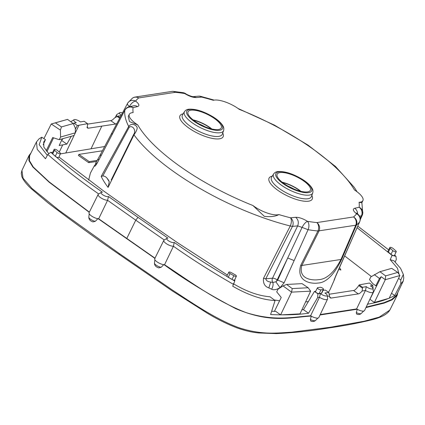 <?xml version="1.0" encoding="UTF-8"?>
<svg xmlns="http://www.w3.org/2000/svg" width="425" height="425" viewBox="0 0 425 425"><rect width="100%" height="100%" fill="white"/><g stroke="black" fill="none" stroke-linecap="round" stroke-linejoin="round"><path stroke-width="0.64" d="M193.487 120.211A17.723 5.886 -154.1 0 1 211.289 128.855M282.604 182.569A17.723 5.886 -154.1 0 1 300.406 191.213M193.03 119.85A18.349 6.093 -154.1 0 1 211.852 128.993M282.147 182.208A18.349 6.093 -154.1 0 1 300.969 191.351M155.146 258.278L98.685 218.774A6.274 2.083 -154.1 0 1 98.244 218.742L154.939 258.411M95.301 221.319A4.627 1.535 -154.1 0 1 90.918 219.512A4.627 1.535 -154.1 0 1 88.809 217.09C88.83 219.438 90.222 221.037 92.99 221.887L95.301 221.319L98 218.567M30.983 152.968L29.033 155.481L28.889 160.533L32.868 167.03L49.146 182.203L89.266 212.319M320.025 314.973L357.154 309.235A6.274 2.083 -154.1 0 1 356.607 308.917L320.227 314.558M310.362 319.446L310.707 320.976C312.502 321.826 314.112 321.651 315.531 320.455A4.627 1.535 -154.1 0 1 310.362 319.446L311.318 316.072M164.13 264.711C184.609 279.602 208.425 294.228 235.588 308.577C270.98 323.701 290.562 317.225 311.142 316.094A6.274 2.083 -154.1 0 1 310.606 315.77C292.421 317.013 275.315 321.566 246.463 312.731C216.628 301.453 189.29 280.952 164.549 264.722A6.274 2.083 -154.1 0 1 164.13 264.711A6.274 2.083 -154.1 0 1 157.59 262.23A6.274 2.083 -154.1 0 1 154.737 258.655L163.822 240.375A6.083 2.019 -154.1 0 1 164.124 240.061L166.982 238.303A4.239 1.408 25.9 0 0 169.224 241.251A4.239 1.408 25.9 0 0 174.208 242.436L173.437 246.256A6.083 2.019 -154.1 0 1 166.908 244.035A6.083 2.019 -154.1 0 1 163.822 240.375M161.139 267.293A4.627 1.535 -154.1 0 1 156.676 265.524A4.627 1.535 -154.1 0 1 154.477 263.038C154.418 265.359 155.863 266.974 158.812 267.883L161.139 267.293L163.88 264.541M365.957 307.578L384.189 303.094L392.015 299.912L397.216 295.242L397.842 292.464M356.309 312.545A4.627 1.535 -154.1 0 0 361.277 313.443C359.959 314.643 358.392 314.835 356.57 314.017L356.309 312.545L357.324 309.203M190.846 110.218A18.461 6.131 -154.1 0 1 210.981 116.307A18.461 6.131 -154.1 0 1 221.244 127.962A18.461 6.131 -154.1 0 1 218.45 129.535A18.461 6.131 -154.1 0 1 198.374 123.478A18.461 6.131 -154.1 0 1 188.036 111.833A18.461 6.131 -154.1 0 1 190.846 110.218M279.963 172.577A18.461 6.131 -154.1 0 1 300.098 178.67A18.461 6.131 -154.1 0 1 310.362 190.32A18.461 6.131 -154.1 0 1 307.567 191.893A18.461 6.131 -154.1 0 1 287.491 185.837A18.461 6.131 -154.1 0 1 277.148 174.192A18.461 6.131 -154.1 0 1 279.963 172.577M98.244 218.742A6.274 2.083 -154.1 0 1 91.805 216.197A6.274 2.083 -154.1 0 1 89.069 212.707L98.159 194.427A6.083 2.019 -154.1 0 1 98.457 194.113L101.32 192.355A4.239 1.408 25.9 0 0 103.472 195.25A4.239 1.408 25.9 0 0 108.476 196.531L107.583 200.313A6.083 2.019 -154.1 0 1 101.118 198.013A6.083 2.019 -154.1 0 1 98.159 194.427M89.367 212.112L49.157 181.889L33.288 167.03L29.41 160.607L29.649 155.651L36.47 141.923L37.203 149.313L45.48 158.748L47.823 154.472C62.937 167.721 79.905 180.891 98.738 193.986M61.689 140.574A6.274 2.083 -154.1 0 1 61.752 140.08L62.379 138.81M310.606 315.77L319.473 297.298L320.434 293.542A4.239 1.408 25.9 0 0 324.796 295.816A4.239 1.408 25.9 0 0 327.229 295.327L327.622 298.663A6.083 2.019 -154.1 0 1 327.558 299.094L318.814 317.539A6.274 2.083 -154.1 0 1 311.142 316.094M398.576 278.311L400.764 279.979L400.764 283.863L403.272 281.021L396.706 294.865L391.712 299.482L384.083 302.648L366.175 307.11M356.607 308.917L365.463 290.44L362.127 291.029L362.583 287.305L366.308 286.647A4.239 1.408 25.9 0 0 370.632 288.825A4.239 1.408 25.9 0 0 372.975 288.315L373.362 291.651A6.083 2.019 -154.1 0 1 373.304 292.081L364.554 310.532A6.274 2.083 -154.1 0 1 357.154 309.235M164.549 264.722L173.437 246.256C191.712 259.149 211.724 271.851 233.463 284.373L232.703 286.2C248.078 295.062 262.198 299.848 275.06 300.549L270.603 314.543C284.819 315.233 297.463 314.792 308.545 313.22L317.677 297.505L319.473 297.298A6.083 2.019 -154.1 0 0 327.558 299.094M98.685 218.774L107.583 200.313L135.756 220.171L126.74 238.553M164.278 239.982L135.756 220.171L138.008 217.366L108.476 196.531M70.842 121.789A6.083 2.019 -154.1 0 1 71.14 121.486L74.003 119.728A4.239 1.408 25.9 0 0 76.272 122.692L73.939 123.138L77.366 125.54L87.561 123.664L87.375 128.026L88.368 128.196L115.558 124.031L110.691 120.626L87.38 124.148M48.833 153.712L43.844 147.108L43.711 141.939L45.454 139.618L41.767 137.227L39.132 138.762L36.47 141.923M61.482 140.617L62.9 138.667M117.215 116.493A6.083 2.019 -154.1 0 1 116.583 114.787A6.083 2.019 -154.1 0 1 116.88 114.474L119.744 112.715A4.239 1.408 25.9 0 0 121.268 115.218M120.02 117.571L117.906 116.089L114.66 117.863C112.965 119.669 111.642 120.588 110.691 120.626M362.127 291.029C360.501 292.878 359.226 293.834 358.307 293.893L331.118 298.058L330.082 297.856L329.476 296.028L327.346 296.315M373.304 292.081A6.083 2.019 -154.1 0 1 365.463 290.44L366.308 286.647M400.764 283.863L394.767 295.518C387.132 299.577 378 302.473 367.354 304.21M394.65 255.09L395.957 256.307L396.312 259.42L395.197 262.023M403.272 281.021L403.75 277.881L403.346 274.438L400.557 268.324L393.991 260.791L390.187 259.675L397.487 268.212L399.128 274.407M138.008 217.366L167.939 238.138A4.239 1.408 25.9 0 0 166.982 238.303M52.472 152.66L50.766 152.262C65.62 165.229 82.386 178.218 101.06 191.229L102.42 192.201A4.239 1.408 25.9 0 0 101.32 192.355M87.561 123.664L84.134 121.263L80.41 121.922A4.239 1.408 25.9 0 0 74.003 119.728M50.766 152.262L47.823 154.472M41.767 137.227L39.18 144.702L47.324 155.38M45.454 139.618L43.201 144.744M62.321 138.832L59.176 145.515L66.858 144.102L71.288 136.271M61.79 140.558L66.858 144.102M73.939 123.138L73.249 123.547L75.294 128.01L75.331 132.823L60.578 137.036L60.403 130.124L51.234 123.983L55.388 122.852L61.466 126.921L73.259 123.553L67.554 119.377L51.234 123.983L43.913 138.619M75.299 129.184L77.366 125.54M122.485 112.922A4.239 1.408 25.9 0 0 119.744 112.715M116.854 123.547L115.558 124.031M117.906 116.089L121.024 115.68M329.035 294.265L353.441 290.487C354.551 290.631 356.325 288.995 358.764 285.573L359.157 284.909L369.357 283.034L372.783 285.43L373.145 289.005M323.037 290.392L325.391 290.084L328.817 292.48L329.476 296.028M328.817 292.48L324.886 292.995A4.239 1.408 25.9 0 1 327.229 295.327M372.975 288.315A4.239 1.408 25.9 0 0 370.451 285.882L372.783 285.43M315.658 291.306L314.457 291.444L303.471 309.676L308.545 313.22M314.457 291.444L317.889 293.845L317.677 297.505M280.596 314.893L291.545 292.14L292.241 288.586L308.178 287.752L310.654 291.141L299.981 313.878L280.596 314.893L275.798 311.382L271.649 311.286M303.471 309.676L301.877 309.846M233.341 283.709C246.479 291.55 258.713 295.906 270.04 296.772L275.06 300.549M234.919 279.347L234.759 281.01L233.463 284.373M234.759 281.01C213.531 268.749 193.821 256.211 175.626 243.403L174.208 242.436M320.434 293.542L317.889 293.845M391.531 293.255L394.767 295.518M369.899 299.264L374.377 302.478L389.178 298.254L399.882 275.538L397.789 272.414L391.717 268.345L379.923 271.708L370.818 276.914L369.516 279.581L372.73 283.555L375.801 285.802L379.467 278.46L374.297 274.646M357.765 226.111L388.652 249.847M357.058 227.71L392.084 255.404L395.957 256.307M392.084 255.404L390.187 259.675M400.764 279.979L403.346 274.438M227.364 275.044L177.73 242.845L140.399 217L103.716 191.053L58.926 157.006M54.113 149.435L52.232 153.127A2.194 0.728 25.9 0 0 52.679 153.962L55.255 156.273A2.194 0.728 25.9 0 0 57.327 157.399A2.194 0.728 25.9 0 0 58.767 157.356L60.504 153.595A2.12 0.701 -154.1 0 1 59.117 153.637A2.12 0.701 -154.1 0 1 57.12 152.554L54.543 150.243A2.12 0.701 -154.1 0 1 54.113 149.435A2.12 0.701 -154.1 0 1 55.505 149.403A2.12 0.701 -154.1 0 1 57.492 150.487L60.074 152.798A2.12 0.701 -154.1 0 1 60.504 153.595M231.997 279.438A2.194 0.728 25.9 0 0 234.653 279.926L236.39 276.17A2.12 0.701 -154.1 0 1 233.83 275.697L231.997 279.438L228.23 277.312A2.194 0.728 25.9 0 1 226.939 275.883L228.815 272.191A2.12 0.701 -154.1 0 1 231.375 272.669L235.142 274.794A2.12 0.701 -154.1 0 1 236.39 276.17M60.371 153.887L104.662 146.535M62.666 144.978L59.287 152.092M317.433 287.821L315.552 291.513A2.194 0.728 25.9 0 0 316.774 292.899A2.194 0.728 25.9 0 0 319.17 293.622L321.454 293.271A2.194 0.728 25.9 0 0 321.794 293.08L323.531 289.319A2.12 0.701 -154.1 0 1 323.207 289.505L320.923 289.855A2.12 0.701 -154.1 0 1 318.607 289.159A2.12 0.701 -154.1 0 1 317.433 287.821A2.12 0.701 -154.1 0 1 317.751 287.64L320.041 287.289A2.12 0.701 -154.1 0 1 322.341 287.985A2.12 0.701 -154.1 0 1 323.531 289.319M362.583 287.305L359.157 284.909M392.843 250.628L390.984 254.352A2.194 0.728 25.9 0 0 393.051 255.478A2.194 0.728 25.9 0 0 394.49 255.436L396.228 251.674A2.12 0.701 -154.1 0 1 394.841 251.717A2.12 0.701 -154.1 0 1 392.843 250.628L390.267 248.317A2.12 0.701 -154.1 0 1 389.837 247.515A2.12 0.701 -154.1 0 1 391.234 247.483A2.12 0.701 -154.1 0 1 393.221 248.567L395.797 250.877A2.12 0.701 -154.1 0 1 396.228 251.674M390.984 254.352L388.402 252.041A2.194 0.728 25.9 0 1 387.961 251.207L389.837 247.515M344.595 255.871L371.413 276.526M96.597 161.468L88.708 162.674L78.386 155.454L78.907 154.392L89.223 161.612L88.708 162.674M338.624 269.37L340.935 270.018L339.463 267.468M129.115 106.808L133.567 105.814A6.274 5.461 -102.6 0 1 137.514 106.617L133.062 107.605A6.274 5.461 -102.6 0 0 129.115 106.808A6.274 6.274 0 0 0 124.918 110.022L97.633 162.323C94.308 168.098 94.387 165.915 94.594 165.336L90.424 173.023L88.644 180.115M274.279 299.96L279.597 300.794M305.607 301.893L308.343 301.596M328.488 292.251L330.135 289.42L334.475 279.576C333.869 281.037 333.827 280.962 334.353 279.353L359.662 221.792A130.486 43.345 -154.1 0 1 356.421 225.107L341.774 259.085C334.162 274.778 326.193 282.768 317.863 283.055C311.121 284.027 295.997 281.674 300.714 265.375L317.916 231.003A130.486 43.345 -154.1 0 1 308.067 229.697L302.074 227.396C303.811 224.14 305.607 222.116 307.466 221.329A6.274 3.958 99.3 0 1 308.067 229.697L294.142 260.578L287.709 257.991L302.074 227.396L297.665 225.893L272.526 278.173A3.767 1.211 -154.3 0 1 277.196 279.852L284.112 282.779L280.022 287.677L275.868 281.823L277.668 280.187L287.709 257.991L277.196 279.852A3.767 1.541 -55 0 1 275.868 281.823L272.845 282.418A3.767 3.113 84.7 0 1 272.526 278.173L265.806 278.8C266.098 280.612 267.729 281.695 270.709 282.051L272.845 282.418C273.408 284.559 272.999 286.822 271.618 289.207C273.684 290.259 276.484 289.749 280.022 287.677M214.195 100.114L200.616 96.326A6.274 3.161 -75.9 0 1 201.678 97.091A124.217 41.262 -154.1 0 1 213.329 100.3A18.822 6.253 -154.1 0 1 239.312 109.384A124.217 41.262 -154.1 0 1 354.439 189.943A18.822 6.253 -154.1 0 1 362.923 200.558A18.822 6.253 -154.1 0 1 359.082 202.295L361.872 202.746L362.785 213.414A6.274 5.881 7.4 0 0 359.152 207.283A6.274 5.461 77.4 0 1 361.441 215.81L362.36 214.938M129.306 114.298L128.233 116.455L129.487 121.603L137.774 124.945A18.822 6.253 -154.1 0 1 129.306 114.298A18.822 6.253 -154.1 0 1 133.126 112.593A124.217 41.262 -154.1 0 1 133.062 107.605A6.274 5.881 -172.6 0 0 124.86 110.234L97.633 162.323M278.885 214.588A18.822 6.253 -154.1 0 1 252.896 205.503L264.313 216.341C270.587 217.042 275.448 216.458 278.885 214.588A124.217 41.262 -154.1 0 0 290.53 217.797A6.274 3.161 104.1 0 1 290.275 225.983L263.489 278.38C263.001 283.353 264.78 286.53 268.834 287.911L271.618 289.207M109.236 181.677A20.389 6.773 25.9 0 0 107.132 178.319A129.418 42.989 25.9 0 0 109.236 181.677L108.083 187.409L133.981 134.842C136.531 131.15 137.546 128.621 137.031 127.256C136.611 125.534 131.734 122.246 128.717 126.453L129.258 127.208L102.818 175.945L101.187 176.423L128.717 126.453A130.486 43.345 -154.1 0 1 124.86 110.234L124.918 110.022M95.418 163.614L97.49 159.869L95.418 163.614M97.198 160.39L89.223 161.612M78.907 154.392L102.404 150.79M129.29 106.765L129.391 106.563C131.182 103.344 133.264 101.517 135.628 101.086A6.274 5.907 -144 0 0 127.968 102.717L127.968 102.717A6.274 5.907 -144 0 0 127.553 103.381C127.133 104.12 127.75 105.177 129.391 106.563L129.577 106.702M200.616 96.326A6.274 6.274 0 0 0 198.512 96.167A6.274 5.19 -95.3 0 1 201.678 97.091L196.499 97.575C193.157 97.644 189.237 96.305 184.742 93.558A124.217 41.262 -154.1 0 0 175.366 92.31A6.274 4.388 -84.2 0 0 173.411 91.391A6.274 6.274 0 0 0 171.833 91.433L171.833 91.433A6.274 5.334 -98.7 0 1 175.366 92.31L138.709 97.931A6.274 5.838 -128 0 0 132.265 98.308L127.968 102.717A6.274 6.274 0 0 0 127.5 103.472L127.553 103.381M137.514 106.617C139.814 105.814 139.182 103.976 135.628 101.086A124.217 41.262 -154.1 0 1 138.709 97.931A6.274 5.334 -98.7 0 0 135.177 97.049L135.177 97.049A6.274 6.274 0 0 0 132.265 98.308M196.499 97.575L192.196 96.496C192.334 96.73 187.154 94.897 185.576 93.622L184.742 93.558A6.274 3.958 -80.7 0 0 183.17 92.687L173.411 91.391M238.112 108.508L274.47 125.147L307.992 145.084L335.442 166.425L354.275 187.356L357.032 191.76M356.857 213.802L356.517 212.973L357.781 214.12L356.58 213.802C353.026 210.912 352.399 209.068 354.694 208.271A6.274 5.461 77.4 0 1 357.611 213.988M111.238 179.908L133.726 134.327L133.981 134.842A130.486 43.345 -154.1 0 0 290.275 225.983L292.48 226.376A6.274 5.19 84.7 0 0 290.53 217.797L295.71 217.313C299.051 217.244 302.972 218.583 307.466 221.329A124.217 41.262 -154.1 0 0 316.843 222.578L353.499 216.957A6.274 5.838 52 0 1 356.421 225.107L317.916 231.003A6.274 4.388 95.8 0 0 316.843 222.578A6.274 5.334 81.3 0 1 318.994 231.088L301.862 265.466L300.714 265.375M341.774 259.085L340.972 259.473C334.092 272.558 326.575 279.299 318.421 279.698C311.876 280.633 298.068 278.991 301.862 265.466L340.972 259.473L355.651 225.468A6.274 5.334 81.3 0 0 353.499 216.957A124.217 41.262 -154.1 0 0 356.58 213.802A6.274 5.907 36 0 1 359.662 221.792L359.736 221.664A6.274 6.274 0 0 0 357.781 214.12M295.71 217.313C298.286 219.613 298.934 222.472 297.665 225.893L292.48 226.376L265.806 278.8L263.489 278.38M107.132 178.319C106.138 176.922 104.699 176.131 102.818 175.945M97.378 162.658L94.594 165.336M99.105 159.37L97.49 159.869L100.539 154.323M100.884 155.975L100.481 154.413L111.839 133.014M112.094 134.528L111.786 133.105L127.5 103.472M334.879 278.024L334.475 279.576M334.565 278.853L336.207 274.794M336.281 274.662L346.014 252.631M133.726 134.327C136.483 130.778 132.754 124.844 129.258 127.208M46.925 151.661L53.582 137.833M46.197 150.795L52.684 137.541L59.277 139.697L74.051 135.479L75.331 132.823M59.277 139.697L60.578 137.036M61.466 126.921L60.403 130.124M55.388 122.852L67.554 119.377M274.407 311.366L281.233 297.468L276.712 291.848L278.019 289.186L283.018 285.903L291.545 292.14L310.654 291.141M292.241 288.586L286.593 284.453L283.018 285.903M286.593 284.453L302.042 283.645L308.178 287.752M369.968 299.248L381.236 276.733L379.467 278.46M374.377 302.478L385.294 279.703L381.236 276.733M397.789 272.414L385.629 275.883L385.294 279.703L399.882 275.538M385.629 275.883L379.923 271.708M376.773 285.653L375.801 285.802M233.83 275.697L230.063 273.567A2.12 0.701 -154.1 0 1 228.815 272.191M199.208 123.957A17.738 5.892 -154.1 0 1 204.808 126.671M288.325 186.315A17.738 5.892 -154.1 0 1 293.925 189.029M397.216 295.242L389.837 310.091L379.27 317.098L364.225 321.231L330.305 327.271L291.948 332.153C277.445 332.945 262.108 335.33 238.797 327.675C214.97 318.925 191.34 302.356 172.008 289.776L119.25 253.502L119.393 254.458M119.25 253.502L58.995 210.317L31.971 188.44L23.035 178.181L21.93 170.462L21.25 173.342L21.872 176.694C23.407 180.343 26.509 184.333 31.184 188.652L48.062 202.916C70.385 219.922 94.095 237.092 119.191 254.421L172.109 290.801L206.933 312.975C216.909 319.047 226.95 324.025 237.054 327.909C244.837 330.645 251.998 332.329 258.538 332.95L276.308 333.609C293.261 332.839 311.01 330.921 329.561 327.845L330.305 327.271M189.778 109.475A19.89 6.603 -154.1 0 1 215.008 118.288A19.89 6.603 -154.1 0 1 219.518 130.284A19.89 6.603 -154.1 0 1 194.289 121.465A19.89 6.603 -154.1 0 1 189.778 109.475M278.896 171.833A19.89 6.603 -154.1 0 1 304.125 180.646A19.89 6.603 -154.1 0 1 308.635 192.642A19.89 6.603 -154.1 0 1 283.406 183.823A19.89 6.603 -154.1 0 1 278.896 171.833M220.214 132.722A21.76 7.23 -154.1 0 1 196.228 125.396A21.76 7.23 -154.1 0 1 184.471 111.632L182.463 114.947A22.121 7.347 -154.1 0 0 194.411 128.934A22.121 7.347 -154.1 0 0 218.795 136.377A22.121 7.347 -154.1 0 0 222.243 134.263L223.603 130.634A21.76 7.23 -154.1 0 1 220.214 132.722M309.326 195.08A21.76 7.23 -154.1 0 1 285.345 187.754A21.76 7.23 -154.1 0 1 273.588 173.99L271.58 177.305A22.121 7.347 -154.1 0 0 283.528 191.292A22.121 7.347 -154.1 0 0 307.907 198.741A22.121 7.347 -154.1 0 0 311.36 196.621L312.72 192.992A21.76 7.23 -154.1 0 1 309.326 195.08M86.87 127.149L88.368 128.196M119.659 118.262L117.172 116.519M329.529 296.947L331.118 298.058M358.307 293.893L353.441 290.487M362.536 288.214L358.764 285.573M65.859 152.788L78.954 125.232M91.168 148.511L101.851 126.034M222.721 132.993A23.997 7.969 -154.1 0 1 219.486 138.816A23.997 7.969 -154.1 0 1 189.375 128.408A23.997 7.969 -154.1 0 1 183.164 113.788M311.833 195.351A23.997 7.969 -154.1 0 1 308.603 201.179A23.997 7.969 -154.1 0 1 278.492 190.767A23.997 7.969 -154.1 0 1 272.282 176.147M354.694 208.271L359.152 207.283A124.217 41.262 -154.1 0 0 359.082 202.295M252.896 205.503A124.217 41.262 -154.1 0 1 137.774 124.945M108.083 187.409A132.552 44.03 -154.1 0 1 101.187 176.423M294.142 260.578L284.112 282.779M359.561 216.229L361.441 215.81L360.241 218.498M268.834 287.911L270.709 282.051M390.267 248.317L388.402 252.041M54.543 150.243L52.679 153.962M57.12 152.554L55.255 156.273M323.207 289.505L321.454 293.271M320.923 289.855L319.17 293.622M230.063 273.567L228.23 277.312M389.837 310.091C387.297 314.325 380.975 317.634 370.876 320.025C357.951 323.149 344.176 325.757 329.561 327.845M29.033 155.481L21.93 170.462M88.809 217.09L89.207 213.754M315.531 320.455L317.911 318.081M154.477 263.038L154.87 259.702M361.277 313.443L363.651 311.068M116.583 114.787L115.186 117.598M223.603 130.634C224.049 128.833 223.837 127.277 222.976 125.97C221.329 123.069 218.174 120.126 213.504 117.141C203.952 111.377 195.691 108.736 188.721 109.209C186.984 109.363 185.571 110.171 184.471 111.632M312.72 192.992C313.161 191.192 312.954 189.64 312.093 188.328C310.447 185.433 307.291 182.484 302.621 179.499C293.069 173.735 284.808 171.094 277.833 171.567C276.101 171.721 274.688 172.529 273.588 173.99M171.833 91.433L135.177 97.049M198.512 96.167L193.327 96.65M362.923 200.558L361.877 202.762M97.697 162.068L96.826 163.763M360.241 219.746L362.291 215.167A6.274 6.274 0 0 0 362.785 213.414M336.207 274.832L334.247 280.112M346.088 252.503L359.736 221.664M185.576 93.622A6.274 6.274 0 0 0 183.17 92.687M354.28 187.367L357.053 191.771"/></g></svg>
